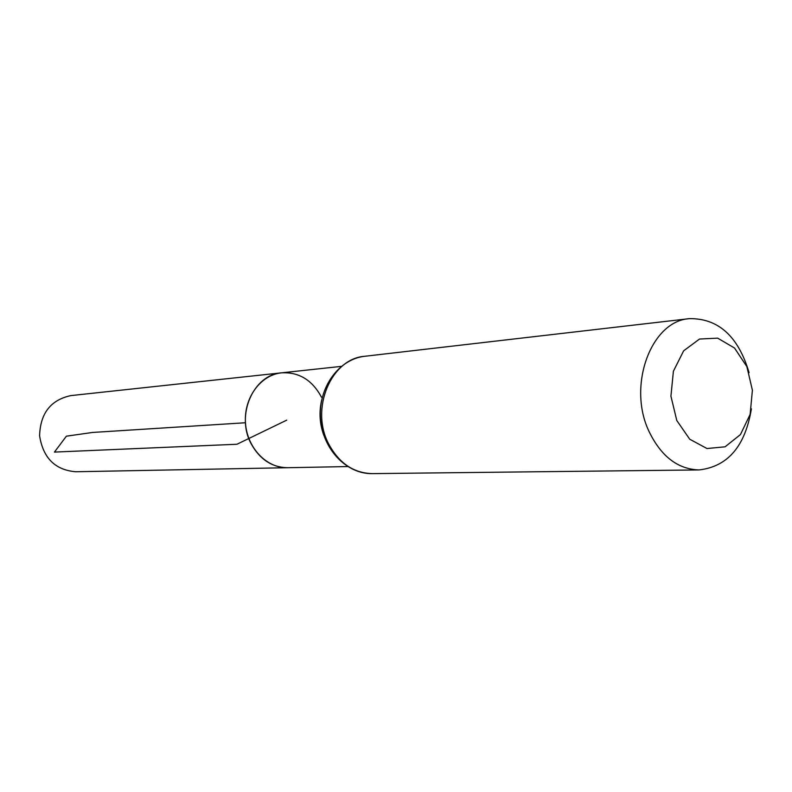 <?xml version="1.0" encoding="UTF-8"?>
<svg xmlns="http://www.w3.org/2000/svg" width="792" height="792" viewBox="0 0 792 792"><rect width="100%" height="100%" fill="white"/><g stroke="black" fill="none" stroke-linecap="round" stroke-linejoin="round"><path stroke-width="1.19" d="M251.084 443.639C235.561 415.196 253.48 374.517 281.625 372.824C260.667 374.863 243.758 397.832 245.47 422.75C246.916 447.688 266.597 468.339 287.644 467.716C271.913 467.389 259.727 459.37 251.084 443.639M676.784 420.493L670.923 396.148L673.408 371.2L683.664 350.797L699.514 339.045L717.671 338.144L734.521 348.025L746.866 366.597L752.4 390.228L750.123 414.414L740.431 434.59L725.096 446.807L706.999 448.539L689.713 439.204L676.784 420.493M751.39 408.811C745.213 446.252 727.769 466.627 699.049 469.933C677.744 469.23 661.043 456.35 648.955 431.293C627.125 385.605 651.212 320.819 689.456 318.641C718.364 318.295 738.243 336.303 749.093 372.666M321.512 397.228C312.286 380.081 298.99 371.943 281.625 372.824L70.874 395.594C50.718 399.92 40.293 413.325 39.6 435.808C43.124 458.023 55.163 470.012 75.705 471.755L347.648 466.567M245.47 422.75L92.575 432.452L66.389 436.184L54.45 452.083L236.947 444.253L286.753 420.136M321.621 400.326C318.919 412.226 319.661 423.908 323.839 435.372M364.805 356.271C331.195 358.499 309.92 408.692 328.621 443.837C338.996 463.162 353.539 473.091 372.25 473.626C346.074 474.131 322.195 448.5 320.443 417.998C318.325 387.516 338.778 359.073 364.805 356.271L689.456 318.641M341.293 366.379L281.625 372.824M699.049 469.933L372.25 473.626"/></g></svg>
